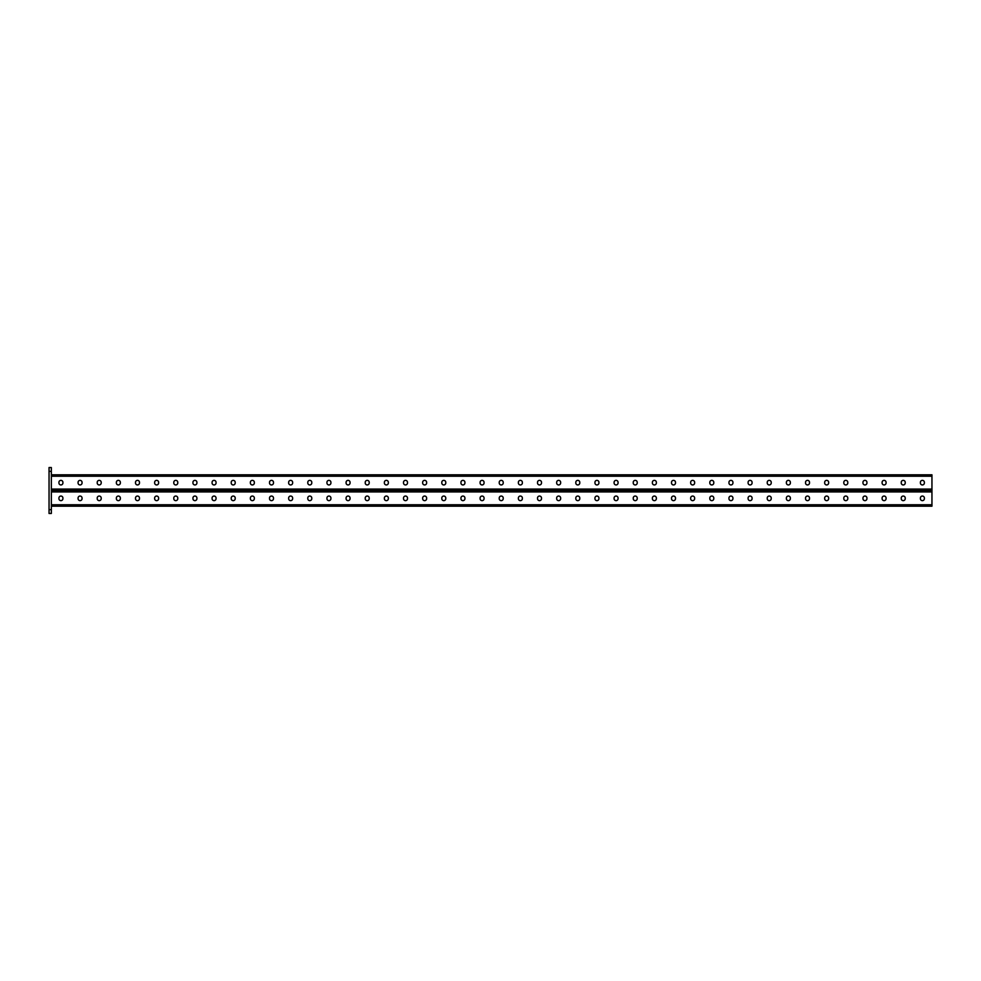 <?xml version="1.0" encoding="UTF-8"?>
<svg xmlns="http://www.w3.org/2000/svg" width="981" height="981" viewBox="0 0 981 981"><rect width="100%" height="100%" fill="white"/><g stroke="black" fill="none" stroke-linecap="round" stroke-linejoin="round"><path stroke-width="1.47" d="M51.343 513.468L49.05 513.468L49.05 509.642L51.343 509.642L51.343 513.468M51.343 471.358L49.05 471.358L49.05 467.532L51.343 467.532L51.343 509.642M49.05 471.358L49.05 509.642M51.343 491.935L931.95 491.935L931.95 490.5L51.343 490.5L931.95 490.5L931.95 474.804L51.343 474.804M480.089 482.959A1.987 1.987 0 0 0 482.076 484.945A1.987 1.987 0 0 0 484.062 482.959A1.987 1.987 0 0 1 482.076 484.945A1.987 1.987 0 0 1 480.089 482.959L480.089 482.345A1.987 1.987 0 0 1 482.076 480.359A1.987 1.987 0 0 1 484.062 482.345A1.987 1.987 0 0 0 482.076 480.359A1.987 1.987 0 0 0 480.089 482.345M460.947 482.959A1.987 1.987 0 0 0 462.934 484.945A1.987 1.987 0 0 0 464.92 482.959A1.987 1.987 0 0 1 462.934 484.945A1.987 1.987 0 0 1 460.947 482.959L460.947 482.345A1.987 1.987 0 0 1 462.934 480.359A1.987 1.987 0 0 1 464.92 482.345A1.987 1.987 0 0 0 462.934 480.359A1.987 1.987 0 0 0 460.947 482.345M441.793 482.959A1.987 1.987 0 0 0 443.792 484.945A1.987 1.987 0 0 0 445.779 482.959A1.987 1.987 0 0 1 443.792 484.945A1.987 1.987 0 0 1 441.793 482.959L441.793 482.345A1.987 1.987 0 0 1 443.792 480.359A1.987 1.987 0 0 1 445.779 482.345A1.987 1.987 0 0 0 443.792 480.359A1.987 1.987 0 0 0 441.793 482.345M422.652 482.959A1.987 1.987 0 0 0 424.65 484.945A1.987 1.987 0 0 0 426.637 482.959A1.987 1.987 0 0 1 424.65 484.945A1.987 1.987 0 0 1 422.652 482.959L422.652 482.345A1.987 1.987 0 0 1 424.65 480.359A1.987 1.987 0 0 1 426.637 482.345A1.987 1.987 0 0 0 424.65 480.359A1.987 1.987 0 0 0 422.652 482.345M403.51 482.959A1.987 1.987 0 0 0 405.509 484.945A1.987 1.987 0 0 0 407.495 482.959A1.987 1.987 0 0 1 405.509 484.945A1.987 1.987 0 0 1 403.51 482.959L403.51 482.345A1.987 1.987 0 0 1 405.509 480.359A1.987 1.987 0 0 1 407.495 482.345A1.987 1.987 0 0 0 405.509 480.359A1.987 1.987 0 0 0 403.51 482.345M384.368 482.959A1.987 1.987 0 0 0 386.355 484.945A1.987 1.987 0 0 0 388.353 482.959A1.987 1.987 0 0 1 386.355 484.945A1.987 1.987 0 0 1 384.368 482.959L384.368 482.345A1.987 1.987 0 0 1 386.355 480.359A1.987 1.987 0 0 1 388.353 482.345A1.987 1.987 0 0 0 386.355 480.359A1.987 1.987 0 0 0 384.368 482.345M365.226 482.959A1.987 1.987 0 0 0 367.213 484.945A1.987 1.987 0 0 0 369.212 482.959A1.987 1.987 0 0 1 367.213 484.945A1.987 1.987 0 0 1 365.226 482.959L365.226 482.345A1.987 1.987 0 0 1 367.213 480.359A1.987 1.987 0 0 1 369.212 482.345A1.987 1.987 0 0 0 367.213 480.359A1.987 1.987 0 0 0 365.226 482.345M346.085 482.959A1.987 1.987 0 0 0 348.071 484.945A1.987 1.987 0 0 0 350.058 482.959A1.987 1.987 0 0 1 348.071 484.945A1.987 1.987 0 0 1 346.085 482.959L346.085 482.345A1.987 1.987 0 0 1 348.071 480.359A1.987 1.987 0 0 1 350.058 482.345A1.987 1.987 0 0 0 348.071 480.359A1.987 1.987 0 0 0 346.085 482.345M326.943 482.959A1.987 1.987 0 0 0 328.929 484.945A1.987 1.987 0 0 0 330.916 482.959A1.987 1.987 0 0 1 328.929 484.945A1.987 1.987 0 0 1 326.943 482.959L326.943 482.345A1.987 1.987 0 0 1 328.929 480.359A1.987 1.987 0 0 1 330.916 482.345A1.987 1.987 0 0 0 328.929 480.359A1.987 1.987 0 0 0 326.943 482.345M307.789 482.959A1.987 1.987 0 0 0 309.788 484.945A1.987 1.987 0 0 0 311.774 482.959A1.987 1.987 0 0 1 309.788 484.945A1.987 1.987 0 0 1 307.789 482.959L307.789 482.345A1.987 1.987 0 0 1 309.788 480.359A1.987 1.987 0 0 1 311.774 482.345A1.987 1.987 0 0 0 309.788 480.359A1.987 1.987 0 0 0 307.789 482.345M288.647 482.959A1.987 1.987 0 0 0 290.646 484.945A1.987 1.987 0 0 0 292.632 482.959A1.987 1.987 0 0 1 290.646 484.945A1.987 1.987 0 0 1 288.647 482.959L288.647 482.345A1.987 1.987 0 0 1 290.646 480.359A1.987 1.987 0 0 1 292.632 482.345A1.987 1.987 0 0 0 290.646 480.359A1.987 1.987 0 0 0 288.647 482.345M269.505 482.959A1.987 1.987 0 0 0 271.504 484.945A1.987 1.987 0 0 0 273.491 482.959A1.987 1.987 0 0 1 271.504 484.945A1.987 1.987 0 0 1 269.505 482.959L269.505 482.345A1.987 1.987 0 0 1 271.504 480.359A1.987 1.987 0 0 1 273.491 482.345A1.987 1.987 0 0 0 271.504 480.359A1.987 1.987 0 0 0 269.505 482.345M250.363 482.959A1.987 1.987 0 0 0 252.35 484.945A1.987 1.987 0 0 0 254.349 482.959A1.987 1.987 0 0 1 252.35 484.945A1.987 1.987 0 0 1 250.363 482.959L250.363 482.345A1.987 1.987 0 0 1 252.35 480.359A1.987 1.987 0 0 1 254.349 482.345A1.987 1.987 0 0 0 252.35 480.359A1.987 1.987 0 0 0 250.363 482.345M231.222 482.959A1.987 1.987 0 0 0 233.208 484.945A1.987 1.987 0 0 0 235.207 482.959A1.987 1.987 0 0 1 233.208 484.945A1.987 1.987 0 0 1 231.222 482.959L231.222 482.345A1.987 1.987 0 0 1 233.208 480.359A1.987 1.987 0 0 1 235.207 482.345A1.987 1.987 0 0 0 233.208 480.359A1.987 1.987 0 0 0 231.222 482.345M212.08 482.959A1.987 1.987 0 0 0 214.066 484.945A1.987 1.987 0 0 0 216.053 482.959A1.987 1.987 0 0 1 214.066 484.945A1.987 1.987 0 0 1 212.08 482.959L212.08 482.345A1.987 1.987 0 0 1 214.066 480.359A1.987 1.987 0 0 1 216.053 482.345A1.987 1.987 0 0 0 214.066 480.359A1.987 1.987 0 0 0 212.08 482.345M192.938 482.959A1.987 1.987 0 0 0 194.925 484.945A1.987 1.987 0 0 0 196.911 482.959A1.987 1.987 0 0 1 194.925 484.945A1.987 1.987 0 0 1 192.938 482.959L192.938 482.345A1.987 1.987 0 0 1 194.925 480.359A1.987 1.987 0 0 1 196.911 482.345A1.987 1.987 0 0 0 194.925 480.359A1.987 1.987 0 0 0 192.938 482.345M173.784 482.959A1.987 1.987 0 0 0 175.783 484.945A1.987 1.987 0 0 0 177.769 482.959A1.987 1.987 0 0 1 175.783 484.945A1.987 1.987 0 0 1 173.784 482.959L173.784 482.345A1.987 1.987 0 0 1 175.783 480.359A1.987 1.987 0 0 1 177.769 482.345A1.987 1.987 0 0 0 175.783 480.359A1.987 1.987 0 0 0 173.784 482.345M154.642 482.959A1.987 1.987 0 0 0 156.641 484.945A1.987 1.987 0 0 0 158.628 482.959A1.987 1.987 0 0 1 156.641 484.945A1.987 1.987 0 0 1 154.642 482.959L154.642 482.345A1.987 1.987 0 0 1 156.641 480.359A1.987 1.987 0 0 1 158.628 482.345A1.987 1.987 0 0 0 156.641 480.359A1.987 1.987 0 0 0 154.642 482.345M135.501 482.959A1.987 1.987 0 0 0 137.487 484.945A1.987 1.987 0 0 0 139.486 482.959A1.987 1.987 0 0 1 137.487 484.945A1.987 1.987 0 0 1 135.501 482.959L135.501 482.345A1.987 1.987 0 0 1 137.487 480.359A1.987 1.987 0 0 1 139.486 482.345A1.987 1.987 0 0 0 137.487 480.359A1.987 1.987 0 0 0 135.501 482.345M116.359 482.959A1.987 1.987 0 0 0 118.345 484.945A1.987 1.987 0 0 0 120.344 482.959A1.987 1.987 0 0 1 118.345 484.945A1.987 1.987 0 0 1 116.359 482.959L116.359 482.345A1.987 1.987 0 0 1 118.345 480.359A1.987 1.987 0 0 1 120.344 482.345A1.987 1.987 0 0 0 118.345 480.359A1.987 1.987 0 0 0 116.359 482.345M78.075 482.959A1.987 1.987 0 0 0 80.062 484.945A1.987 1.987 0 0 0 82.048 482.959A1.987 1.987 0 0 1 80.062 484.945A1.987 1.987 0 0 1 78.075 482.959L78.075 482.345A1.987 1.987 0 0 1 80.062 480.359A1.987 1.987 0 0 1 82.048 482.345A1.987 1.987 0 0 0 80.062 480.359A1.987 1.987 0 0 0 78.075 482.345M58.934 482.959A1.987 1.987 0 0 0 60.92 484.945A1.987 1.987 0 0 0 62.907 482.959A1.987 1.987 0 0 1 60.92 484.945A1.987 1.987 0 0 1 58.934 482.959L58.934 482.345A1.987 1.987 0 0 1 60.92 480.359A1.987 1.987 0 0 1 62.907 482.345A1.987 1.987 0 0 0 60.92 480.359A1.987 1.987 0 0 0 58.934 482.345M503.216 482.959A1.987 1.987 0 0 1 501.217 484.945A1.987 1.987 0 0 1 499.231 482.959A1.987 1.987 0 0 0 501.217 484.945A1.987 1.987 0 0 0 503.216 482.959L503.216 482.345A1.987 1.987 0 0 0 501.217 480.359A1.987 1.987 0 0 0 499.231 482.345A1.987 1.987 0 0 1 501.217 480.359A1.987 1.987 0 0 1 503.216 482.345M522.358 482.959A1.987 1.987 0 0 1 520.359 484.945A1.987 1.987 0 0 1 518.373 482.959A1.987 1.987 0 0 0 520.359 484.945A1.987 1.987 0 0 0 522.358 482.959L522.358 482.345A1.987 1.987 0 0 0 520.359 480.359A1.987 1.987 0 0 0 518.373 482.345A1.987 1.987 0 0 1 520.359 480.359A1.987 1.987 0 0 1 522.358 482.345M541.5 482.959A1.987 1.987 0 0 1 539.513 484.945A1.987 1.987 0 0 1 537.514 482.959A1.987 1.987 0 0 0 539.513 484.945A1.987 1.987 0 0 0 541.5 482.959L541.5 482.345A1.987 1.987 0 0 0 539.513 480.359A1.987 1.987 0 0 0 537.514 482.345A1.987 1.987 0 0 1 539.513 480.359A1.987 1.987 0 0 1 541.5 482.345M560.642 482.959A1.987 1.987 0 0 1 558.655 484.945A1.987 1.987 0 0 1 556.656 482.959A1.987 1.987 0 0 0 558.655 484.945A1.987 1.987 0 0 0 560.642 482.959L560.642 482.345A1.987 1.987 0 0 0 558.655 480.359A1.987 1.987 0 0 0 556.656 482.345A1.987 1.987 0 0 1 558.655 480.359A1.987 1.987 0 0 1 560.642 482.345M579.783 482.959A1.987 1.987 0 0 1 577.797 484.945A1.987 1.987 0 0 1 575.798 482.959A1.987 1.987 0 0 0 577.797 484.945A1.987 1.987 0 0 0 579.783 482.959L579.783 482.345A1.987 1.987 0 0 0 577.797 480.359A1.987 1.987 0 0 0 575.798 482.345A1.987 1.987 0 0 1 577.797 480.359A1.987 1.987 0 0 1 579.783 482.345M598.925 482.959A1.987 1.987 0 0 1 596.939 484.945A1.987 1.987 0 0 1 594.952 482.959A1.987 1.987 0 0 0 596.939 484.945A1.987 1.987 0 0 0 598.925 482.959L598.925 482.345A1.987 1.987 0 0 0 596.939 480.359A1.987 1.987 0 0 0 594.952 482.345A1.987 1.987 0 0 1 596.939 480.359A1.987 1.987 0 0 1 598.925 482.345M618.067 482.959A1.987 1.987 0 0 1 616.08 484.945A1.987 1.987 0 0 1 614.094 482.959A1.987 1.987 0 0 0 616.08 484.945A1.987 1.987 0 0 0 618.067 482.959L618.067 482.345A1.987 1.987 0 0 0 616.08 480.359A1.987 1.987 0 0 0 614.094 482.345A1.987 1.987 0 0 1 616.08 480.359A1.987 1.987 0 0 1 618.067 482.345M637.221 482.959A1.987 1.987 0 0 1 635.222 484.945A1.987 1.987 0 0 1 633.236 482.959A1.987 1.987 0 0 0 635.222 484.945A1.987 1.987 0 0 0 637.221 482.959L637.221 482.345A1.987 1.987 0 0 0 635.222 480.359A1.987 1.987 0 0 0 633.236 482.345A1.987 1.987 0 0 1 635.222 480.359A1.987 1.987 0 0 1 637.221 482.345M656.363 482.959A1.987 1.987 0 0 1 654.364 484.945A1.987 1.987 0 0 1 652.377 482.959A1.987 1.987 0 0 0 654.364 484.945A1.987 1.987 0 0 0 656.363 482.959L656.363 482.345A1.987 1.987 0 0 0 654.364 480.359A1.987 1.987 0 0 0 652.377 482.345A1.987 1.987 0 0 1 654.364 480.359A1.987 1.987 0 0 1 656.363 482.345M675.504 482.959A1.987 1.987 0 0 1 673.518 484.945A1.987 1.987 0 0 1 671.519 482.959A1.987 1.987 0 0 0 673.518 484.945A1.987 1.987 0 0 0 675.504 482.959L675.504 482.345A1.987 1.987 0 0 0 673.518 480.359A1.987 1.987 0 0 0 671.519 482.345A1.987 1.987 0 0 1 673.518 480.359A1.987 1.987 0 0 1 675.504 482.345M694.646 482.959A1.987 1.987 0 0 1 692.66 484.945A1.987 1.987 0 0 1 690.661 482.959A1.987 1.987 0 0 0 692.66 484.945A1.987 1.987 0 0 0 694.646 482.959L694.646 482.345A1.987 1.987 0 0 0 692.66 480.359A1.987 1.987 0 0 0 690.661 482.345A1.987 1.987 0 0 1 692.66 480.359A1.987 1.987 0 0 1 694.646 482.345M713.788 482.959A1.987 1.987 0 0 1 711.801 484.945A1.987 1.987 0 0 1 709.803 482.959A1.987 1.987 0 0 0 711.801 484.945A1.987 1.987 0 0 0 713.788 482.959L713.788 482.345A1.987 1.987 0 0 0 711.801 480.359A1.987 1.987 0 0 0 709.803 482.345A1.987 1.987 0 0 1 711.801 480.359A1.987 1.987 0 0 1 713.788 482.345M732.93 482.959A1.987 1.987 0 0 1 730.943 484.945A1.987 1.987 0 0 1 728.957 482.959A1.987 1.987 0 0 0 730.943 484.945A1.987 1.987 0 0 0 732.93 482.959L732.93 482.345A1.987 1.987 0 0 0 730.943 480.359A1.987 1.987 0 0 0 728.957 482.345A1.987 1.987 0 0 1 730.943 480.359A1.987 1.987 0 0 1 732.93 482.345M752.071 482.959A1.987 1.987 0 0 1 750.085 484.945A1.987 1.987 0 0 1 748.098 482.959A1.987 1.987 0 0 0 750.085 484.945A1.987 1.987 0 0 0 752.071 482.959L752.071 482.345A1.987 1.987 0 0 0 750.085 480.359A1.987 1.987 0 0 0 748.098 482.345A1.987 1.987 0 0 1 750.085 480.359A1.987 1.987 0 0 1 752.071 482.345M771.225 482.959A1.987 1.987 0 0 1 769.227 484.945A1.987 1.987 0 0 1 767.24 482.959A1.987 1.987 0 0 0 769.227 484.945A1.987 1.987 0 0 0 771.225 482.959L771.225 482.345A1.987 1.987 0 0 0 769.227 480.359A1.987 1.987 0 0 0 767.24 482.345A1.987 1.987 0 0 1 769.227 480.359A1.987 1.987 0 0 1 771.225 482.345M790.367 482.959A1.987 1.987 0 0 1 788.368 484.945A1.987 1.987 0 0 1 786.382 482.959A1.987 1.987 0 0 0 788.368 484.945A1.987 1.987 0 0 0 790.367 482.959L790.367 482.345A1.987 1.987 0 0 0 788.368 480.359A1.987 1.987 0 0 0 786.382 482.345A1.987 1.987 0 0 1 788.368 480.359A1.987 1.987 0 0 1 790.367 482.345M809.509 482.959A1.987 1.987 0 0 1 807.522 484.945A1.987 1.987 0 0 1 805.524 482.959A1.987 1.987 0 0 0 807.522 484.945A1.987 1.987 0 0 0 809.509 482.959L809.509 482.345A1.987 1.987 0 0 0 807.522 480.359A1.987 1.987 0 0 0 805.524 482.345A1.987 1.987 0 0 1 807.522 480.359A1.987 1.987 0 0 1 809.509 482.345M828.651 482.959A1.987 1.987 0 0 1 826.664 484.945A1.987 1.987 0 0 1 824.665 482.959A1.987 1.987 0 0 0 826.664 484.945A1.987 1.987 0 0 0 828.651 482.959L828.651 482.345A1.987 1.987 0 0 0 826.664 480.359A1.987 1.987 0 0 0 824.665 482.345A1.987 1.987 0 0 1 826.664 480.359A1.987 1.987 0 0 1 828.651 482.345M847.792 482.959A1.987 1.987 0 0 1 845.806 484.945A1.987 1.987 0 0 1 843.807 482.959A1.987 1.987 0 0 0 845.806 484.945A1.987 1.987 0 0 0 847.792 482.959L847.792 482.345A1.987 1.987 0 0 0 845.806 480.359A1.987 1.987 0 0 0 843.807 482.345A1.987 1.987 0 0 1 845.806 480.359A1.987 1.987 0 0 1 847.792 482.345M866.934 482.959A1.987 1.987 0 0 1 864.948 484.945A1.987 1.987 0 0 1 862.961 482.959A1.987 1.987 0 0 0 864.948 484.945A1.987 1.987 0 0 0 866.934 482.959L866.934 482.345A1.987 1.987 0 0 0 864.948 480.359A1.987 1.987 0 0 0 862.961 482.345A1.987 1.987 0 0 1 864.948 480.359A1.987 1.987 0 0 1 866.934 482.345M886.076 482.959A1.987 1.987 0 0 1 884.089 484.945A1.987 1.987 0 0 1 882.103 482.959A1.987 1.987 0 0 0 884.089 484.945A1.987 1.987 0 0 0 886.076 482.959L886.076 482.345A1.987 1.987 0 0 0 884.089 480.359A1.987 1.987 0 0 0 882.103 482.345A1.987 1.987 0 0 1 884.089 480.359A1.987 1.987 0 0 1 886.076 482.345M905.23 482.959A1.987 1.987 0 0 1 903.231 484.945A1.987 1.987 0 0 1 901.245 482.959A1.987 1.987 0 0 0 903.231 484.945A1.987 1.987 0 0 0 905.23 482.959L905.23 482.345A1.987 1.987 0 0 0 903.231 480.359A1.987 1.987 0 0 0 901.245 482.345A1.987 1.987 0 0 1 903.231 480.359A1.987 1.987 0 0 1 905.23 482.345M924.372 482.959A1.987 1.987 0 0 1 922.373 484.945A1.987 1.987 0 0 1 920.386 482.959A1.987 1.987 0 0 0 922.373 484.945A1.987 1.987 0 0 0 924.372 482.959L924.372 482.345A1.987 1.987 0 0 0 922.373 480.359A1.987 1.987 0 0 0 920.386 482.345A1.987 1.987 0 0 1 922.373 480.359A1.987 1.987 0 0 1 924.372 482.345M484.062 482.345L484.062 482.959M464.92 482.345L464.92 482.959M445.779 482.345L445.779 482.959M426.637 482.345L426.637 482.959M407.495 482.345L407.495 482.959M388.353 482.345L388.353 482.959M369.212 482.345L369.212 482.959M350.058 482.345L350.058 482.959M330.916 482.345L330.916 482.959M311.774 482.345L311.774 482.959M292.632 482.345L292.632 482.959M273.491 482.345L273.491 482.959M254.349 482.345L254.349 482.959M235.207 482.345L235.207 482.959M216.053 482.345L216.053 482.959M196.911 482.345L196.911 482.959M177.769 482.345L177.769 482.959M158.628 482.345L158.628 482.959M139.486 482.345L139.486 482.959M120.344 482.345L120.344 482.959M97.217 482.959L97.217 482.345A1.987 1.987 0 0 1 99.204 480.359A1.987 1.987 0 0 1 101.202 482.345L101.202 482.959A1.987 1.987 0 0 1 99.204 484.945A1.987 1.987 0 0 1 97.217 482.959M82.048 482.345L82.048 482.959M62.907 482.345L62.907 482.959M499.231 482.345L499.231 482.959M518.373 482.345L518.373 482.959M537.514 482.345L537.514 482.959M556.656 482.345L556.656 482.959M575.798 482.345L575.798 482.959M594.952 482.345L594.952 482.959M614.094 482.345L614.094 482.959M633.236 482.345L633.236 482.959M652.377 482.345L652.377 482.959M671.519 482.345L671.519 482.959M690.661 482.345L690.661 482.959M709.803 482.345L709.803 482.959M728.957 482.345L728.957 482.959M748.098 482.345L748.098 482.959M767.24 482.345L767.24 482.959M786.382 482.345L786.382 482.959M805.524 482.345L805.524 482.959M824.665 482.345L824.665 482.959M843.807 482.345L843.807 482.959M862.961 482.345L862.961 482.959M882.103 482.345L882.103 482.959M901.245 482.345L901.245 482.959M920.386 482.345L920.386 482.959M503.216 498.041A1.987 1.987 0 0 0 501.217 496.055A1.987 1.987 0 0 0 499.231 498.041A1.987 1.987 0 0 1 501.217 496.055A1.987 1.987 0 0 1 503.216 498.041L503.216 498.655A1.987 1.987 0 0 1 501.217 500.641A1.987 1.987 0 0 1 499.231 498.655A1.987 1.987 0 0 0 501.217 500.641A1.987 1.987 0 0 0 503.216 498.655M522.358 498.041A1.987 1.987 0 0 0 520.359 496.055A1.987 1.987 0 0 0 518.373 498.041A1.987 1.987 0 0 1 520.359 496.055A1.987 1.987 0 0 1 522.358 498.041L522.358 498.655A1.987 1.987 0 0 1 520.359 500.641A1.987 1.987 0 0 1 518.373 498.655A1.987 1.987 0 0 0 520.359 500.641A1.987 1.987 0 0 0 522.358 498.655M541.5 498.041A1.987 1.987 0 0 0 539.513 496.055A1.987 1.987 0 0 0 537.514 498.041A1.987 1.987 0 0 1 539.513 496.055A1.987 1.987 0 0 1 541.5 498.041L541.5 498.655A1.987 1.987 0 0 1 539.513 500.641A1.987 1.987 0 0 1 537.514 498.655A1.987 1.987 0 0 0 539.513 500.641A1.987 1.987 0 0 0 541.5 498.655M560.642 498.041A1.987 1.987 0 0 0 558.655 496.055A1.987 1.987 0 0 0 556.656 498.041A1.987 1.987 0 0 1 558.655 496.055A1.987 1.987 0 0 1 560.642 498.041L560.642 498.655A1.987 1.987 0 0 1 558.655 500.641A1.987 1.987 0 0 1 556.656 498.655A1.987 1.987 0 0 0 558.655 500.641A1.987 1.987 0 0 0 560.642 498.655M579.783 498.041A1.987 1.987 0 0 0 577.797 496.055A1.987 1.987 0 0 0 575.798 498.041A1.987 1.987 0 0 1 577.797 496.055A1.987 1.987 0 0 1 579.783 498.041L579.783 498.655A1.987 1.987 0 0 1 577.797 500.641A1.987 1.987 0 0 1 575.798 498.655A1.987 1.987 0 0 0 577.797 500.641A1.987 1.987 0 0 0 579.783 498.655M598.925 498.041A1.987 1.987 0 0 0 596.939 496.055A1.987 1.987 0 0 0 594.952 498.041A1.987 1.987 0 0 1 596.939 496.055A1.987 1.987 0 0 1 598.925 498.041L598.925 498.655A1.987 1.987 0 0 1 596.939 500.641A1.987 1.987 0 0 1 594.952 498.655A1.987 1.987 0 0 0 596.939 500.641A1.987 1.987 0 0 0 598.925 498.655M618.067 498.041A1.987 1.987 0 0 0 616.08 496.055A1.987 1.987 0 0 0 614.094 498.041A1.987 1.987 0 0 1 616.08 496.055A1.987 1.987 0 0 1 618.067 498.041L618.067 498.655A1.987 1.987 0 0 1 616.08 500.641A1.987 1.987 0 0 1 614.094 498.655A1.987 1.987 0 0 0 616.08 500.641A1.987 1.987 0 0 0 618.067 498.655M637.221 498.041A1.987 1.987 0 0 0 635.222 496.055A1.987 1.987 0 0 0 633.236 498.041A1.987 1.987 0 0 1 635.222 496.055A1.987 1.987 0 0 1 637.221 498.041L637.221 498.655A1.987 1.987 0 0 1 635.222 500.641A1.987 1.987 0 0 1 633.236 498.655A1.987 1.987 0 0 0 635.222 500.641A1.987 1.987 0 0 0 637.221 498.655M656.363 498.041A1.987 1.987 0 0 0 654.364 496.055A1.987 1.987 0 0 0 652.377 498.041A1.987 1.987 0 0 1 654.364 496.055A1.987 1.987 0 0 1 656.363 498.041L656.363 498.655A1.987 1.987 0 0 1 654.364 500.641A1.987 1.987 0 0 1 652.377 498.655A1.987 1.987 0 0 0 654.364 500.641A1.987 1.987 0 0 0 656.363 498.655M675.504 498.041A1.987 1.987 0 0 0 673.518 496.055A1.987 1.987 0 0 0 671.519 498.041A1.987 1.987 0 0 1 673.518 496.055A1.987 1.987 0 0 1 675.504 498.041L675.504 498.655A1.987 1.987 0 0 1 673.518 500.641A1.987 1.987 0 0 1 671.519 498.655A1.987 1.987 0 0 0 673.518 500.641A1.987 1.987 0 0 0 675.504 498.655M694.646 498.041A1.987 1.987 0 0 0 692.66 496.055A1.987 1.987 0 0 0 690.661 498.041A1.987 1.987 0 0 1 692.66 496.055A1.987 1.987 0 0 1 694.646 498.041L694.646 498.655A1.987 1.987 0 0 1 692.66 500.641A1.987 1.987 0 0 1 690.661 498.655A1.987 1.987 0 0 0 692.66 500.641A1.987 1.987 0 0 0 694.646 498.655M713.788 498.041A1.987 1.987 0 0 0 711.801 496.055A1.987 1.987 0 0 0 709.803 498.041A1.987 1.987 0 0 1 711.801 496.055A1.987 1.987 0 0 1 713.788 498.041L713.788 498.655A1.987 1.987 0 0 1 711.801 500.641A1.987 1.987 0 0 1 709.803 498.655A1.987 1.987 0 0 0 711.801 500.641A1.987 1.987 0 0 0 713.788 498.655M732.93 498.041A1.987 1.987 0 0 0 730.943 496.055A1.987 1.987 0 0 0 728.957 498.041A1.987 1.987 0 0 1 730.943 496.055A1.987 1.987 0 0 1 732.93 498.041L732.93 498.655A1.987 1.987 0 0 1 730.943 500.641A1.987 1.987 0 0 1 728.957 498.655A1.987 1.987 0 0 0 730.943 500.641A1.987 1.987 0 0 0 732.93 498.655M752.071 498.041A1.987 1.987 0 0 0 750.085 496.055A1.987 1.987 0 0 0 748.098 498.041A1.987 1.987 0 0 1 750.085 496.055A1.987 1.987 0 0 1 752.071 498.041L752.071 498.655A1.987 1.987 0 0 1 750.085 500.641A1.987 1.987 0 0 1 748.098 498.655A1.987 1.987 0 0 0 750.085 500.641A1.987 1.987 0 0 0 752.071 498.655M771.225 498.041A1.987 1.987 0 0 0 769.227 496.055A1.987 1.987 0 0 0 767.24 498.041A1.987 1.987 0 0 1 769.227 496.055A1.987 1.987 0 0 1 771.225 498.041L771.225 498.655A1.987 1.987 0 0 1 769.227 500.641A1.987 1.987 0 0 1 767.24 498.655A1.987 1.987 0 0 0 769.227 500.641A1.987 1.987 0 0 0 771.225 498.655M790.367 498.041A1.987 1.987 0 0 0 788.368 496.055A1.987 1.987 0 0 0 786.382 498.041A1.987 1.987 0 0 1 788.368 496.055A1.987 1.987 0 0 1 790.367 498.041L790.367 498.655A1.987 1.987 0 0 1 788.368 500.641A1.987 1.987 0 0 1 786.382 498.655A1.987 1.987 0 0 0 788.368 500.641A1.987 1.987 0 0 0 790.367 498.655M809.509 498.041A1.987 1.987 0 0 0 807.522 496.055A1.987 1.987 0 0 0 805.524 498.041A1.987 1.987 0 0 1 807.522 496.055A1.987 1.987 0 0 1 809.509 498.041L809.509 498.655A1.987 1.987 0 0 1 807.522 500.641A1.987 1.987 0 0 1 805.524 498.655A1.987 1.987 0 0 0 807.522 500.641A1.987 1.987 0 0 0 809.509 498.655M828.651 498.041A1.987 1.987 0 0 0 826.664 496.055A1.987 1.987 0 0 0 824.665 498.041A1.987 1.987 0 0 1 826.664 496.055A1.987 1.987 0 0 1 828.651 498.041L828.651 498.655A1.987 1.987 0 0 1 826.664 500.641A1.987 1.987 0 0 1 824.665 498.655A1.987 1.987 0 0 0 826.664 500.641A1.987 1.987 0 0 0 828.651 498.655M847.792 498.041A1.987 1.987 0 0 0 845.806 496.055A1.987 1.987 0 0 0 843.807 498.041A1.987 1.987 0 0 1 845.806 496.055A1.987 1.987 0 0 1 847.792 498.041L847.792 498.655A1.987 1.987 0 0 1 845.806 500.641A1.987 1.987 0 0 1 843.807 498.655A1.987 1.987 0 0 0 845.806 500.641A1.987 1.987 0 0 0 847.792 498.655M866.934 498.041A1.987 1.987 0 0 0 864.948 496.055A1.987 1.987 0 0 0 862.961 498.041A1.987 1.987 0 0 1 864.948 496.055A1.987 1.987 0 0 1 866.934 498.041L866.934 498.655A1.987 1.987 0 0 1 864.948 500.641A1.987 1.987 0 0 1 862.961 498.655A1.987 1.987 0 0 0 864.948 500.641A1.987 1.987 0 0 0 866.934 498.655M905.23 498.041A1.987 1.987 0 0 0 903.231 496.055A1.987 1.987 0 0 0 901.245 498.041A1.987 1.987 0 0 1 903.231 496.055A1.987 1.987 0 0 1 905.23 498.041L905.23 498.655A1.987 1.987 0 0 1 903.231 500.641A1.987 1.987 0 0 1 901.245 498.655A1.987 1.987 0 0 0 903.231 500.641A1.987 1.987 0 0 0 905.23 498.655M924.372 498.041A1.987 1.987 0 0 0 922.373 496.055A1.987 1.987 0 0 0 920.386 498.041A1.987 1.987 0 0 1 922.373 496.055A1.987 1.987 0 0 1 924.372 498.041L924.372 498.655A1.987 1.987 0 0 1 922.373 500.641A1.987 1.987 0 0 1 920.386 498.655A1.987 1.987 0 0 0 922.373 500.641A1.987 1.987 0 0 0 924.372 498.655M480.089 498.041A1.987 1.987 0 0 1 482.076 496.055A1.987 1.987 0 0 1 484.062 498.041A1.987 1.987 0 0 0 482.076 496.055A1.987 1.987 0 0 0 480.089 498.041L480.089 498.655A1.987 1.987 0 0 0 482.076 500.641A1.987 1.987 0 0 0 484.062 498.655A1.987 1.987 0 0 1 482.076 500.641A1.987 1.987 0 0 1 480.089 498.655M460.947 498.041A1.987 1.987 0 0 1 462.934 496.055A1.987 1.987 0 0 1 464.92 498.041A1.987 1.987 0 0 0 462.934 496.055A1.987 1.987 0 0 0 460.947 498.041L460.947 498.655A1.987 1.987 0 0 0 462.934 500.641A1.987 1.987 0 0 0 464.92 498.655A1.987 1.987 0 0 1 462.934 500.641A1.987 1.987 0 0 1 460.947 498.655M441.793 498.041A1.987 1.987 0 0 1 443.792 496.055A1.987 1.987 0 0 1 445.779 498.041A1.987 1.987 0 0 0 443.792 496.055A1.987 1.987 0 0 0 441.793 498.041L441.793 498.655A1.987 1.987 0 0 0 443.792 500.641A1.987 1.987 0 0 0 445.779 498.655A1.987 1.987 0 0 1 443.792 500.641A1.987 1.987 0 0 1 441.793 498.655M422.652 498.041A1.987 1.987 0 0 1 424.65 496.055A1.987 1.987 0 0 1 426.637 498.041A1.987 1.987 0 0 0 424.65 496.055A1.987 1.987 0 0 0 422.652 498.041L422.652 498.655A1.987 1.987 0 0 0 424.65 500.641A1.987 1.987 0 0 0 426.637 498.655A1.987 1.987 0 0 1 424.65 500.641A1.987 1.987 0 0 1 422.652 498.655M403.51 498.041A1.987 1.987 0 0 1 405.509 496.055A1.987 1.987 0 0 1 407.495 498.041A1.987 1.987 0 0 0 405.509 496.055A1.987 1.987 0 0 0 403.51 498.041L403.51 498.655A1.987 1.987 0 0 0 405.509 500.641A1.987 1.987 0 0 0 407.495 498.655A1.987 1.987 0 0 1 405.509 500.641A1.987 1.987 0 0 1 403.51 498.655M384.368 498.041A1.987 1.987 0 0 1 386.355 496.055A1.987 1.987 0 0 1 388.353 498.041A1.987 1.987 0 0 0 386.355 496.055A1.987 1.987 0 0 0 384.368 498.041L384.368 498.655A1.987 1.987 0 0 0 386.355 500.641A1.987 1.987 0 0 0 388.353 498.655A1.987 1.987 0 0 1 386.355 500.641A1.987 1.987 0 0 1 384.368 498.655M365.226 498.041A1.987 1.987 0 0 1 367.213 496.055A1.987 1.987 0 0 1 369.212 498.041A1.987 1.987 0 0 0 367.213 496.055A1.987 1.987 0 0 0 365.226 498.041L365.226 498.655A1.987 1.987 0 0 0 367.213 500.641A1.987 1.987 0 0 0 369.212 498.655A1.987 1.987 0 0 1 367.213 500.641A1.987 1.987 0 0 1 365.226 498.655M346.085 498.041A1.987 1.987 0 0 1 348.071 496.055A1.987 1.987 0 0 1 350.058 498.041A1.987 1.987 0 0 0 348.071 496.055A1.987 1.987 0 0 0 346.085 498.041L346.085 498.655A1.987 1.987 0 0 0 348.071 500.641A1.987 1.987 0 0 0 350.058 498.655A1.987 1.987 0 0 1 348.071 500.641A1.987 1.987 0 0 1 346.085 498.655M326.943 498.041A1.987 1.987 0 0 1 328.929 496.055A1.987 1.987 0 0 1 330.916 498.041A1.987 1.987 0 0 0 328.929 496.055A1.987 1.987 0 0 0 326.943 498.041L326.943 498.655A1.987 1.987 0 0 0 328.929 500.641A1.987 1.987 0 0 0 330.916 498.655A1.987 1.987 0 0 1 328.929 500.641A1.987 1.987 0 0 1 326.943 498.655M307.789 498.041A1.987 1.987 0 0 1 309.788 496.055A1.987 1.987 0 0 1 311.774 498.041A1.987 1.987 0 0 0 309.788 496.055A1.987 1.987 0 0 0 307.789 498.041L307.789 498.655A1.987 1.987 0 0 0 309.788 500.641A1.987 1.987 0 0 0 311.774 498.655A1.987 1.987 0 0 1 309.788 500.641A1.987 1.987 0 0 1 307.789 498.655M288.647 498.041A1.987 1.987 0 0 1 290.646 496.055A1.987 1.987 0 0 1 292.632 498.041A1.987 1.987 0 0 0 290.646 496.055A1.987 1.987 0 0 0 288.647 498.041L288.647 498.655A1.987 1.987 0 0 0 290.646 500.641A1.987 1.987 0 0 0 292.632 498.655A1.987 1.987 0 0 1 290.646 500.641A1.987 1.987 0 0 1 288.647 498.655M269.505 498.041A1.987 1.987 0 0 1 271.504 496.055A1.987 1.987 0 0 1 273.491 498.041A1.987 1.987 0 0 0 271.504 496.055A1.987 1.987 0 0 0 269.505 498.041L269.505 498.655A1.987 1.987 0 0 0 271.504 500.641A1.987 1.987 0 0 0 273.491 498.655A1.987 1.987 0 0 1 271.504 500.641A1.987 1.987 0 0 1 269.505 498.655M250.363 498.041A1.987 1.987 0 0 1 252.35 496.055A1.987 1.987 0 0 1 254.349 498.041A1.987 1.987 0 0 0 252.35 496.055A1.987 1.987 0 0 0 250.363 498.041L250.363 498.655A1.987 1.987 0 0 0 252.35 500.641A1.987 1.987 0 0 0 254.349 498.655A1.987 1.987 0 0 1 252.35 500.641A1.987 1.987 0 0 1 250.363 498.655M231.222 498.041A1.987 1.987 0 0 1 233.208 496.055A1.987 1.987 0 0 1 235.207 498.041A1.987 1.987 0 0 0 233.208 496.055A1.987 1.987 0 0 0 231.222 498.041L231.222 498.655A1.987 1.987 0 0 0 233.208 500.641A1.987 1.987 0 0 0 235.207 498.655A1.987 1.987 0 0 1 233.208 500.641A1.987 1.987 0 0 1 231.222 498.655M212.08 498.041A1.987 1.987 0 0 1 214.066 496.055A1.987 1.987 0 0 1 216.053 498.041A1.987 1.987 0 0 0 214.066 496.055A1.987 1.987 0 0 0 212.08 498.041L212.08 498.655A1.987 1.987 0 0 0 214.066 500.641A1.987 1.987 0 0 0 216.053 498.655A1.987 1.987 0 0 1 214.066 500.641A1.987 1.987 0 0 1 212.08 498.655M192.938 498.041A1.987 1.987 0 0 1 194.925 496.055A1.987 1.987 0 0 1 196.911 498.041A1.987 1.987 0 0 0 194.925 496.055A1.987 1.987 0 0 0 192.938 498.041L192.938 498.655A1.987 1.987 0 0 0 194.925 500.641A1.987 1.987 0 0 0 196.911 498.655A1.987 1.987 0 0 1 194.925 500.641A1.987 1.987 0 0 1 192.938 498.655M173.784 498.041A1.987 1.987 0 0 1 175.783 496.055A1.987 1.987 0 0 1 177.769 498.041A1.987 1.987 0 0 0 175.783 496.055A1.987 1.987 0 0 0 173.784 498.041L173.784 498.655A1.987 1.987 0 0 0 175.783 500.641A1.987 1.987 0 0 0 177.769 498.655A1.987 1.987 0 0 1 175.783 500.641A1.987 1.987 0 0 1 173.784 498.655M154.642 498.041A1.987 1.987 0 0 1 156.641 496.055A1.987 1.987 0 0 1 158.628 498.041A1.987 1.987 0 0 0 156.641 496.055A1.987 1.987 0 0 0 154.642 498.041L154.642 498.655A1.987 1.987 0 0 0 156.641 500.641A1.987 1.987 0 0 0 158.628 498.655A1.987 1.987 0 0 1 156.641 500.641A1.987 1.987 0 0 1 154.642 498.655M135.501 498.041A1.987 1.987 0 0 1 137.487 496.055A1.987 1.987 0 0 1 139.486 498.041A1.987 1.987 0 0 0 137.487 496.055A1.987 1.987 0 0 0 135.501 498.041L135.501 498.655A1.987 1.987 0 0 0 137.487 500.641A1.987 1.987 0 0 0 139.486 498.655A1.987 1.987 0 0 1 137.487 500.641A1.987 1.987 0 0 1 135.501 498.655M116.359 498.041A1.987 1.987 0 0 1 118.345 496.055A1.987 1.987 0 0 1 120.344 498.041A1.987 1.987 0 0 0 118.345 496.055A1.987 1.987 0 0 0 116.359 498.041L116.359 498.655A1.987 1.987 0 0 0 118.345 500.641A1.987 1.987 0 0 0 120.344 498.655A1.987 1.987 0 0 1 118.345 500.641A1.987 1.987 0 0 1 116.359 498.655M97.217 498.041A1.987 1.987 0 0 1 99.204 496.055A1.987 1.987 0 0 1 101.202 498.041A1.987 1.987 0 0 0 99.204 496.055A1.987 1.987 0 0 0 97.217 498.041L97.217 498.655A1.987 1.987 0 0 0 99.204 500.641A1.987 1.987 0 0 0 101.202 498.655A1.987 1.987 0 0 1 99.204 500.641A1.987 1.987 0 0 1 97.217 498.655M78.075 498.041A1.987 1.987 0 0 1 80.062 496.055A1.987 1.987 0 0 1 82.048 498.041A1.987 1.987 0 0 0 80.062 496.055A1.987 1.987 0 0 0 78.075 498.041L78.075 498.655A1.987 1.987 0 0 0 80.062 500.641A1.987 1.987 0 0 0 82.048 498.655A1.987 1.987 0 0 1 80.062 500.641A1.987 1.987 0 0 1 78.075 498.655M58.934 498.041A1.987 1.987 0 0 1 60.92 496.055A1.987 1.987 0 0 1 62.907 498.041A1.987 1.987 0 0 0 60.92 496.055A1.987 1.987 0 0 0 58.934 498.041L58.934 498.655A1.987 1.987 0 0 0 60.92 500.641A1.987 1.987 0 0 0 62.907 498.655A1.987 1.987 0 0 1 60.92 500.641A1.987 1.987 0 0 1 58.934 498.655M499.231 498.655L499.231 498.041M518.373 498.655L518.373 498.041M537.514 498.655L537.514 498.041M556.656 498.655L556.656 498.041M575.798 498.655L575.798 498.041M594.952 498.655L594.952 498.041M614.094 498.655L614.094 498.041M633.236 498.655L633.236 498.041M652.377 498.655L652.377 498.041M671.519 498.655L671.519 498.041M690.661 498.655L690.661 498.041M709.803 498.655L709.803 498.041M728.957 498.655L728.957 498.041M748.098 498.655L748.098 498.041M767.24 498.655L767.24 498.041M786.382 498.655L786.382 498.041M805.524 498.655L805.524 498.041M824.665 498.655L824.665 498.041M843.807 498.655L843.807 498.041M862.961 498.655L862.961 498.041M886.076 498.041L886.076 498.655A1.987 1.987 0 0 1 884.089 500.641A1.987 1.987 0 0 1 882.103 498.655L882.103 498.041A1.987 1.987 0 0 1 884.089 496.055A1.987 1.987 0 0 1 886.076 498.041M901.245 498.655L901.245 498.041M920.386 498.655L920.386 498.041M931.95 491.935L931.95 506.196L51.343 506.196M484.062 498.655L484.062 498.041M464.92 498.655L464.92 498.041M445.779 498.655L445.779 498.041M426.637 498.655L426.637 498.041M407.495 498.655L407.495 498.041M388.353 498.655L388.353 498.041M369.212 498.655L369.212 498.041M350.058 498.655L350.058 498.041M330.916 498.655L330.916 498.041M311.774 498.655L311.774 498.041M292.632 498.655L292.632 498.041M273.491 498.655L273.491 498.041M254.349 498.655L254.349 498.041M235.207 498.655L235.207 498.041M216.053 498.655L216.053 498.041M196.911 498.655L196.911 498.041M177.769 498.655L177.769 498.041M158.628 498.655L158.628 498.041M139.486 498.655L139.486 498.041M120.344 498.655L120.344 498.041M101.202 498.655L101.202 498.041M82.048 498.655L82.048 498.041M62.907 498.655L62.907 498.041M931.95 489.065L51.343 489.065M931.95 476.239L51.343 476.239M51.343 504.761L931.95 504.761"/></g></svg>
